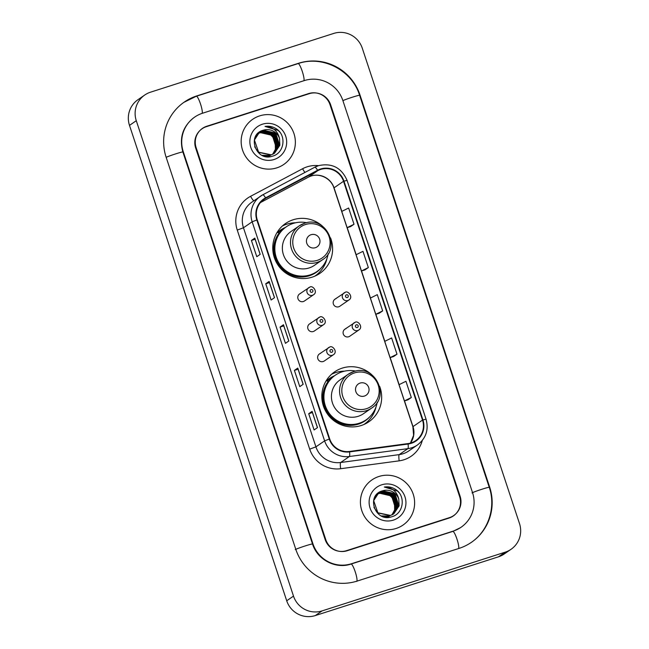 <?xml version="1.0" encoding="UTF-8"?>
<svg xmlns="http://www.w3.org/2000/svg" width="649" height="649" viewBox="0 0 649 649"><rect width="100%" height="100%" fill="white"/><g stroke="black" fill="none" stroke-linecap="round" stroke-linejoin="round"><path stroke-width="0.97" d="M371.512 374.514A30.268 29.765 55.5 0 0 342.258 368.113A30.268 29.765 55.5 0 0 334.592 371.877A30.268 29.765 55.5 0 0 325.019 409.933A30.268 29.765 55.5 0 0 361.242 425.509A30.268 29.765 55.5 0 0 368.908 421.736A30.268 29.765 55.5 0 0 379.633 386.309M344.619 371.147A30.268 29.765 55.5 0 0 335.809 372.55A30.268 29.765 55.5 0 0 331.509 374.319M322.448 226.152A30.268 29.765 55.5 0 0 293.194 219.751A30.268 29.765 55.5 0 0 285.519 223.524A30.268 29.765 55.5 0 0 275.955 261.579A30.268 29.765 55.5 0 0 312.177 277.147A30.268 29.765 55.5 0 0 319.843 273.383A30.268 29.765 55.5 0 0 330.568 237.948M295.555 222.785A30.268 29.765 55.5 0 0 286.744 224.197A30.268 29.765 55.5 0 0 282.445 225.957M300.674 293.413A4.283 4.21 55.5 0 0 298.232 299.335A4.283 4.21 55.5 0 0 304.446 300.998L313.532 294.751A4.283 4.21 -124.5 0 1 307.318 293.08A4.283 4.21 -124.5 0 1 309.76 287.158L299.587 293.948M310.595 323.413A4.283 4.21 55.5 0 0 308.153 329.327A4.283 4.21 55.5 0 0 314.367 330.998L323.453 324.743A4.283 4.21 -124.5 0 1 317.239 323.072A4.283 4.21 -124.5 0 1 319.681 317.158M320.517 353.405A4.283 4.21 55.5 0 0 318.075 359.327A4.283 4.21 55.5 0 0 324.281 360.998L333.367 354.743A4.283 4.21 -124.5 0 1 327.161 353.072A4.283 4.21 -124.5 0 1 329.603 347.15L319.43 353.94M345.974 328.654A4.283 4.21 55.5 0 0 343.532 334.568A4.283 4.21 55.5 0 0 349.746 336.239L358.832 329.984A4.283 4.21 -124.5 0 1 352.618 328.313A4.283 4.21 -124.5 0 1 355.06 322.399M336.052 298.654A4.283 4.21 55.5 0 0 333.61 304.576A4.283 4.21 55.5 0 0 339.825 306.247L348.911 299.992A4.283 4.21 -124.5 0 1 342.696 298.321A4.283 4.21 -124.5 0 1 345.138 292.399M277.529 232.48A27.696 27.242 -124.5 0 1 280.53 230.079A27.696 27.242 -124.5 0 1 285.422 227.418M326.593 380.841A27.696 27.242 -124.5 0 1 329.595 378.44A27.696 27.242 -124.5 0 1 334.486 375.771M316.469 275.387A30.268 29.765 55.5 0 0 319.162 272.596M365.533 423.74A30.268 29.765 55.5 0 0 368.226 420.958M459.662 496.696L330.017 104.684A17.134 16.85 55.5 0 0 308.575 93.594L206.82 126.231A17.134 16.85 55.5 0 0 196.128 147.623L325.774 539.644A17.134 16.85 55.5 0 0 347.215 550.733L448.97 518.097A17.134 16.85 55.5 0 0 459.662 496.696M351.515 563.73L453.27 531.093A30.836 30.333 55.5 0 0 461.082 527.248A30.836 30.333 55.5 0 0 472.521 492.575L342.875 100.563A30.836 30.333 55.5 0 0 304.284 80.598L202.529 113.234A30.836 30.333 55.5 0 0 194.708 117.071A30.836 30.333 55.5 0 0 183.278 151.752L312.923 543.765A30.836 30.333 55.5 0 0 351.515 563.73L351.036 564.054M505.255 552.145A22.845 22.464 55.5 0 0 519.508 523.613L362.288 48.221A22.845 22.464 55.5 0 0 333.7 33.432L150.544 92.174A22.845 22.464 55.5 0 0 136.282 120.706L293.502 596.106A22.845 22.464 55.5 0 0 322.091 610.896L505.255 552.145L498.456 556.826A22.845 22.464 55.5 0 0 504.249 553.978L511.039 549.305M144.751 95.022L137.961 99.695A22.845 22.464 55.5 0 0 129.492 125.387L286.712 600.779A22.845 22.464 55.5 0 0 315.3 615.568L498.456 556.826M452.97 516.19A17.134 16.85 55.5 0 0 454.211 515.201M309.111 93.724A17.134 16.85 55.5 0 0 307.902 94.056L206.147 126.701A17.134 16.85 55.5 0 0 202.147 128.599M458.997 548.413A49.113 48.302 55.5 0 0 471.442 542.304A49.113 48.302 55.5 0 0 489.654 487.075L360.008 95.062A49.113 48.302 55.5 0 0 298.548 63.269L196.793 95.906A49.113 48.302 55.5 0 0 184.348 102.023A49.113 48.302 55.5 0 0 166.136 157.245L295.782 549.257A49.113 48.302 55.5 0 0 357.242 581.05L458.997 548.413M201.352 129.273A17.134 16.85 55.5 0 0 200.906 129.597A17.134 16.85 55.5 0 1 201.352 129.273L202.034 128.802A17.134 16.85 55.5 0 0 195.682 148.069L325.149 539.538A17.134 16.85 55.5 0 0 346.59 550.636L449.416 517.651A17.134 16.85 55.5 0 0 460.109 496.258L330.641 104.781A17.134 16.85 55.5 0 0 309.208 93.691L206.374 126.669A17.134 16.85 55.5 0 0 202.034 128.802M448.735 518.121A17.134 16.85 55.5 0 0 453.075 515.987A17.134 16.85 55.5 0 1 448.735 518.121L346.006 551.066L449.416 517.651M259.673 115.871A27.412 26.958 55.5 0 0 252.721 119.278A27.412 26.958 55.5 0 0 244.056 153.748A27.412 26.958 55.5 0 0 276.863 167.848A27.412 26.958 55.5 0 0 283.808 164.432A27.412 26.958 55.5 0 0 292.472 129.97A27.412 26.958 55.5 0 0 259.673 115.871A27.412 26.958 55.5 0 0 252.721 119.278A27.412 26.958 55.5 0 0 244.056 153.748A27.412 26.958 55.5 0 0 276.863 167.848A27.412 26.958 55.5 0 0 283.808 164.432A27.412 26.958 55.5 0 0 292.472 129.97A27.412 26.958 55.5 0 0 259.673 115.871M378.935 476.48A27.412 26.958 55.5 0 0 371.982 479.887A27.412 26.958 55.5 0 0 363.318 514.357A27.412 26.958 55.5 0 0 396.125 528.456A27.412 26.958 55.5 0 0 403.07 525.041A27.412 26.958 55.5 0 0 411.734 490.579A27.412 26.958 55.5 0 0 378.935 476.48A27.412 26.958 55.5 0 0 371.982 479.887A27.412 26.958 55.5 0 0 363.318 514.357A27.412 26.958 55.5 0 0 396.125 528.456A27.412 26.958 55.5 0 0 403.07 525.041A27.412 26.958 55.5 0 0 411.734 490.579A27.412 26.958 55.5 0 0 378.935 476.48M320.679 169.446A18.277 17.977 -124.5 0 1 343.54 181.282L422.515 420.065A18.277 17.977 -124.5 0 1 408.043 443.575L349.511 451.453A18.277 17.977 -124.5 0 1 329.708 438.927L257.255 219.849A18.277 17.977 -124.5 0 1 265.774 198.245L317.783 170.671A18.277 17.977 -124.5 0 1 320.679 169.446M320.533 169.016A18.732 18.423 55.5 0 0 317.572 170.265L265.563 197.848A18.732 18.423 55.5 0 0 256.826 219.987L329.278 439.065A18.732 18.423 55.5 0 0 349.584 451.899L408.107 444.03A18.732 18.423 55.5 0 0 422.945 419.927L343.97 181.144A18.732 18.423 55.5 0 0 320.533 169.016M407.921 399.849L411.32 397.521L405.941 381.279L399.054 384.687L404.432 400.936L407.953 399.841M393.594 356.536L396.993 354.208L391.623 337.967L384.727 341.374L390.106 357.615L393.627 356.52M350.614 226.582L354.013 224.254L348.643 208.013L341.755 211.42L347.126 227.669L350.655 226.574M364.941 269.903L368.34 267.575L362.969 251.333L356.082 254.741L361.452 270.982L364.981 269.887M379.267 313.216L382.667 310.887L377.296 294.646L370.409 298.053L375.779 314.303L379.3 313.207M317.491 427.618L314.092 429.954L308.721 413.713L312.112 411.377L317.491 427.618M274.511 297.672L271.112 300.008L265.741 283.767L269.14 281.423L274.511 297.672M260.184 254.351L256.785 256.688L251.414 240.446L254.814 238.11L260.184 254.351M303.164 384.305L299.765 386.642L294.395 370.401L297.794 368.056L303.164 384.305M288.837 340.985L285.438 343.321L280.068 327.08L283.467 324.743L288.837 340.985M280.068 327.08L283.775 325.895M283.41 324.8L288.781 341.025L283.467 324.743M294.395 370.401L298.094 369.208M297.737 368.121L303.099 384.346L297.794 368.056M251.414 240.446L255.122 239.262M254.757 238.167L260.127 254.392L254.814 238.11M265.741 283.767L269.449 282.575M269.084 281.488L274.454 297.713L269.14 281.423M308.721 413.713L312.42 412.529M312.064 411.434L317.426 427.659L312.112 411.377M382.667 310.887L375.779 314.303M368.34 267.575L361.452 270.982M354.013 224.254L347.126 227.669M396.993 354.208L390.106 357.615M411.32 397.521L404.432 400.936M257.896 133.532L259.332 132.98C266.861 131.39 272.174 134.229 275.281 141.482A12.907 12.696 55.5 0 0 259.121 133.126L257.807 133.629M258.278 133.175L260.184 132.396L272.556 135.252L276.458 147.583L272.767 154.227M258.18 133.264L259.973 132.542L272.337 135.398L276.247 147.729L272.653 154.284M269.554 155.995L266.333 156.604M258.675 132.842L261.036 131.812L273.399 134.659L277.31 146.999L273.237 153.991M258.578 132.923L260.825 131.958L273.188 134.805L277.099 147.145L273.124 154.056M270.406 155.411L262.115 155.306M257.702 133.532L258.651 132.802M259.081 132.526L261.88 131.228L274.251 134.075L278.153 146.414L273.691 153.748M270.195 155.557L263.575 155.922M257.84 133.394L258.44 132.948M258.975 132.599L261.669 131.374L274.04 134.221L277.942 146.56L273.578 153.813M279.524 138.562A12.907 12.696 55.5 0 0 263.372 130.198C246.166 134.424 255.868 162.12 272.304 156.214C284.262 153.399 286.801 135.746 276.652 129.021C273.083 126.644 269.205 125.776 265.027 126.425C272.823 126.766 277.658 130.806 279.524 138.562L279.857 145.246L274.559 153.196L271.25 154.827L258.602 152.166L254.416 140.022L259.495 132.218L262.731 130.636L275.103 133.491L279.005 145.83L274.129 153.48M271.039 154.973L258.391 152.312L254.684 146.788M255.536 136.501L259.284 132.364M259.389 132.291L262.521 130.79L274.884 133.637L278.794 145.976L274.024 153.545M263.372 130.198L275.736 133.053L279.646 145.392L274.454 153.269M262.431 124.202A18.618 18.31 55.5 0 0 250.806 147.461A18.618 18.31 55.5 0 0 274.105 159.508A18.618 18.31 55.5 0 0 285.73 136.258A18.618 18.31 55.5 0 0 262.431 124.202M275.281 141.482L275.371 150.398M265.027 126.425L278.243 130.457L279.711 132.007M315.365 247.699A6.855 6.741 55.5 0 0 319.641 239.14A6.855 6.741 55.5 0 0 311.066 234.703A6.855 6.741 55.5 0 0 306.79 243.261A6.855 6.741 55.5 0 0 315.365 247.699M304.381 223.353A20.557 20.216 55.5 0 0 299.165 225.917L291.028 231.515A20.557 20.216 55.5 0 0 309.135 267.94A20.557 20.216 55.5 0 0 314.343 265.384L322.48 259.778C341.853 248.015 325.587 215.184 304.422 223.329L299.165 225.917A20.557 20.216 55.5 0 0 317.272 262.342A20.557 20.216 55.5 0 0 322.48 259.778M306.742 222.737A27.128 26.682 55.5 0 0 293.161 223.434A27.128 26.682 55.5 0 0 286.282 226.809A27.128 26.682 55.5 0 0 277.707 260.914A27.128 26.682 55.5 0 0 310.173 274.868A27.128 26.682 55.5 0 0 317.045 271.493A27.128 26.682 55.5 0 0 328.151 253.84M286.282 226.809L285.949 227.045A27.128 26.682 55.5 0 0 277.374 261.149A27.128 26.682 55.5 0 0 309.833 275.103A27.128 26.682 55.5 0 0 316.704 271.728L317.045 271.493M283.816 228.675A27.128 26.682 55.5 0 0 281.528 230.079A27.128 26.682 55.5 0 0 278.291 232.715M321.101 268.053A27.38 26.934 55.5 0 1 309.24 275.784A27.38 26.934 55.5 0 1 278.689 265.295A27.38 26.934 55.5 0 1 279.167 232.983L277.139 232.366M326.974 258.48A29.692 29.205 -124.5 0 1 315.195 275.89A29.692 29.205 -124.5 0 1 314.757 276.182L315.195 275.89M364.43 396.06A6.855 6.741 55.5 0 0 368.705 387.502A6.855 6.741 55.5 0 0 360.13 383.064A6.855 6.741 55.5 0 0 355.855 391.623A6.855 6.741 55.5 0 0 364.43 396.06M353.445 371.715A20.557 20.216 55.5 0 0 348.229 374.27L340.092 379.876A20.557 20.216 55.5 0 0 358.199 416.301A20.557 20.216 55.5 0 0 363.408 413.746L371.544 408.14C390.917 396.369 374.651 363.545 353.486 371.69L348.229 374.27A20.557 20.216 55.5 0 0 366.336 410.695A20.557 20.216 55.5 0 0 371.544 408.14M355.806 371.098A27.128 26.682 55.5 0 0 342.226 371.788A27.128 26.682 55.5 0 0 335.346 375.171A27.128 26.682 55.5 0 0 326.772 409.276A27.128 26.682 55.5 0 0 359.238 423.229A27.128 26.682 55.5 0 0 366.109 419.854A27.128 26.682 55.5 0 0 377.215 402.202M335.346 375.171L335.014 375.398A27.128 26.682 55.5 0 0 326.439 409.511A27.128 26.682 55.5 0 0 358.897 423.464A27.128 26.682 55.5 0 0 365.768 420.09L366.109 419.854M332.88 377.037A27.128 26.682 55.5 0 0 330.592 378.44A27.128 26.682 55.5 0 0 327.356 381.077M370.165 416.407A27.38 26.934 55.5 0 1 358.313 424.146A27.38 26.934 55.5 0 1 327.761 413.656A27.38 26.934 55.5 0 1 328.232 381.344L326.204 380.72M376.039 406.842A29.692 29.205 -124.5 0 1 364.259 424.251A29.692 29.205 -124.5 0 1 363.821 424.543M377.158 494.14L378.594 493.589C386.123 492.007 391.436 494.838 394.535 502.091A12.907 12.696 55.5 0 0 378.383 493.735L377.069 494.238M377.54 493.792L379.446 493.005L391.809 495.86L395.72 508.199L392.028 514.835M377.442 493.873L379.235 493.151L391.598 496.006L395.509 508.345L391.915 514.892M388.816 516.604L385.595 517.212M377.937 493.451L380.298 492.421L392.661 495.276L396.571 507.607L392.499 514.608M377.832 493.532L380.079 492.567L392.45 495.422L396.352 507.753L392.377 514.665M389.668 516.02L381.369 515.923M376.964 494.14L377.913 493.418M378.343 493.135L381.141 491.837L393.513 494.692L397.415 507.023L392.953 514.357M389.449 516.166L382.837 516.531M377.101 494.003L377.694 493.565M378.237 493.208L380.931 491.983L393.302 494.838L397.204 507.169L392.84 514.422M398.786 499.17A12.907 12.696 55.5 0 0 382.626 490.814C365.428 495.033 375.13 522.729 391.566 516.823C403.516 514.008 406.063 496.355 395.914 489.63C392.337 487.253 388.467 486.385 384.289 487.034C392.085 487.375 396.92 491.415 398.786 499.17L399.119 505.855L393.821 513.805L390.511 515.436L377.864 512.775L373.67 500.639L378.756 492.834L381.993 491.252L394.357 494.108L398.267 506.439L393.391 514.089M390.3 515.582L377.653 512.921L373.946 507.396M374.798 497.11L378.545 492.98M378.651 492.907L381.782 491.398L394.146 494.254L398.056 506.585L393.286 514.154M382.626 490.814L394.998 493.67L398.9 506.001L393.716 513.878M381.685 484.811A18.618 18.31 55.5 0 0 370.068 508.07A18.618 18.31 55.5 0 0 393.367 520.125A18.618 18.31 55.5 0 0 404.992 496.866A18.618 18.31 55.5 0 0 381.685 484.811M394.535 502.091L394.633 511.006M384.289 487.034L397.496 491.066L398.973 492.615M298.045 63.618A9.135 1.582 72.2 0 1 298.118 63.586C322.594 55.035 352.026 70.254 359.603 95.298L489.249 487.31A9.135 0.471 161.7 0 0 481.185 489.484A9.135 0.471 161.7 0 0 472.01 492.924M458.665 548.527A9.135 1.582 -107.8 0 0 456.985 539.165A9.135 1.582 -107.8 0 0 452.832 531.401A9.135 1.582 -107.8 0 0 452.759 531.442M356.731 581.407A9.135 1.582 -107.8 0 0 355.222 571.801A9.135 1.582 -107.8 0 0 351.077 564.038A9.135 1.582 -107.8 0 0 351.004 564.078M295.271 549.614A9.135 0.471 -18.3 0 1 304.454 546.174A9.135 0.471 -18.3 0 1 312.518 543.992L182.872 151.98C179.067 137.734 182.848 126.214 194.197 117.42M166.16 157.309A9.135 0.471 -18.3 0 1 175.79 153.837A9.135 0.471 -18.3 0 1 182.872 151.98M196.282 96.255A9.135 1.582 72.2 0 1 196.363 96.222A9.135 1.582 72.2 0 1 200.509 103.986A9.135 1.582 72.2 0 1 202.188 113.348M183.837 102.372L196.363 96.222L298.118 63.586A9.135 1.582 72.2 0 1 302.264 71.349A9.135 1.582 72.2 0 1 303.943 80.703M359.603 95.298A9.135 0.471 161.7 0 0 352.521 97.155A9.135 0.471 161.7 0 0 342.891 100.627M315.3 615.568L322.091 610.896M286.712 600.779L293.502 596.106M129.492 125.387L136.282 120.706M206.147 126.701L206.82 126.231M307.902 94.056L308.575 93.594M196.323 96.23L196.793 95.906M298.078 63.594L298.548 63.269M452.791 531.417L453.27 531.093M343.54 181.282L334.032 187.829A18.277 17.977 55.5 0 0 308.275 177.218L260.46 202.569L308.243 177.234A10.279 1.842 -117.9 0 0 308.275 177.218L317.783 170.671M422.28 440.501A28.556 28.085 -124.5 0 1 403.97 459.76A28.556 28.085 -124.5 0 1 399.184 460.839L340.652 468.716A28.556 28.085 -124.5 0 1 309.711 449.149L237.258 230.079A28.556 28.085 -124.5 0 1 250.571 196.314L302.58 168.74A28.556 28.085 -124.5 0 1 318.489 165.649M408.107 444.03A5.711 0.925 82.3 0 1 407.897 448.646L399.2 454.625A22.845 22.464 55.5 0 0 408.821 450.917L417.51 444.938A22.845 22.464 -124.5 0 1 407.897 448.646L349.365 456.515A22.845 22.464 -124.5 0 1 324.614 440.866L252.161 221.788L256.826 219.987M262.845 194.765L314.814 167.199A5.711 1.022 62.1 0 1 314.838 167.191A22.845 22.464 -124.5 0 1 318.424 165.682M422.945 419.927L426.052 419.173L347.077 180.39C341.471 167.669 331.939 162.753 318.472 165.657L314.838 167.191A5.711 1.022 62.1 0 1 317.572 170.265M329.278 439.065L324.614 440.866L315.917 446.853A22.845 22.464 55.5 0 0 340.668 462.502L399.2 454.625A5.711 0.925 -97.7 0 0 399.184 460.839M349.584 451.899A5.711 0.925 82.3 0 1 349.365 456.515L340.668 462.502A5.711 0.925 -97.7 0 0 340.652 468.716M314.838 167.191L262.821 194.773L251.934 202.09A22.845 22.464 55.5 0 0 243.464 227.775L252.161 221.788A22.845 22.464 -124.5 0 1 262.804 194.781A5.711 1.022 62.1 0 1 262.821 194.773A5.711 1.022 62.1 0 1 265.563 197.848M347.077 180.39L343.97 181.144M346.59 550.636L345.925 551.09M237.258 230.079L243.464 227.775L315.917 446.853L309.711 449.149M250.571 196.314A5.711 1.022 -117.9 0 0 253.848 200.768M302.58 168.74A5.711 1.022 -117.9 0 0 304.973 172.415M410.436 443.089A18.277 17.977 55.5 0 0 412.999 426.612L404.505 400.912M422.515 420.065L412.999 426.612A10.279 0.527 -18.3 0 0 412.886 426.742L333.911 187.959A10.279 0.527 -18.3 0 1 334.032 187.829L341.828 211.387M399.127 384.654L390.179 357.591M384.8 341.333L375.852 314.278M370.474 298.021L361.525 270.957M356.155 254.7L347.199 227.645M265.774 198.245L262.423 200.557M308.21 177.25A10.279 1.842 -117.9 0 0 308.243 177.234C317.345 171.944 330.763 177.331 333.911 187.959M317.345 260.338A18.886 18.578 55.5 0 0 329.132 236.755A18.886 18.578 55.5 0 0 305.501 224.53A18.886 18.578 55.5 0 0 293.713 248.113A18.886 18.578 55.5 0 0 317.345 260.338M366.409 408.7A18.886 18.578 55.5 0 0 378.205 385.108A18.886 18.578 55.5 0 0 354.565 372.883A18.886 18.578 55.5 0 0 342.777 396.474A18.886 18.578 55.5 0 0 366.409 408.7M346.461 294.816A1.428 1.403 55.5 0 0 345.568 296.601A1.428 1.403 55.5 0 0 347.353 297.526A1.428 1.403 55.5 0 0 348.245 295.741A1.428 1.403 55.5 0 0 346.461 294.816M356.382 324.808A1.428 1.403 55.5 0 0 355.49 326.593A1.428 1.403 55.5 0 0 357.274 327.518A1.428 1.403 55.5 0 0 358.167 325.733A1.428 1.403 55.5 0 0 356.382 324.808M311.974 292.285A1.428 1.403 55.5 0 0 312.867 290.501A1.428 1.403 55.5 0 0 311.074 289.576A1.428 1.403 55.5 0 0 310.19 291.36A1.428 1.403 55.5 0 0 311.974 292.285M321.896 322.277A1.428 1.403 55.5 0 0 322.788 320.492A1.428 1.403 55.5 0 0 320.995 319.568A1.428 1.403 55.5 0 0 320.103 321.352A1.428 1.403 55.5 0 0 321.896 322.277M331.817 352.277A1.428 1.403 55.5 0 0 332.702 350.492A1.428 1.403 55.5 0 0 330.917 349.568A1.428 1.403 55.5 0 0 330.025 351.352A1.428 1.403 55.5 0 0 331.817 352.277M460.571 527.605L452.832 531.401L351.077 564.038C335.906 569.384 317.312 559.836 312.518 543.992M470.939 542.653C488.381 531.044 496.209 507.299 489.249 487.31M417.51 444.938C426.036 438.302 428.884 429.711 426.052 419.173M453.756 515.517L453.075 515.987M410.403 443.097L413.608 435.309L412.886 426.742M363.846 424.535L364.259 424.251M334.965 299.189L345.163 292.391C347.775 290.079 353.746 297.104 348.911 299.992M344.887 329.181L355.084 322.383C357.696 320.079 363.667 327.096 358.832 329.984M313.532 294.751C318.367 291.863 312.396 284.838 309.784 287.15M323.453 324.743C328.289 321.855 322.318 314.838 319.706 317.142L309.508 323.94M333.367 354.743C338.21 351.855 332.239 344.83 329.619 347.142"/></g></svg>
